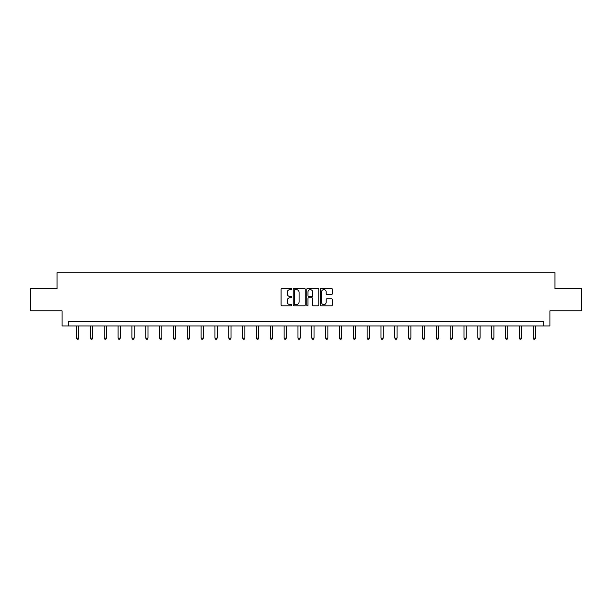<?xml version="1.0" encoding="UTF-8"?>
<svg xmlns="http://www.w3.org/2000/svg" width="612" height="612" viewBox="0 0 612 612"><rect width="100%" height="100%" fill="white"/><g stroke="black" fill="none" stroke-linecap="round" stroke-linejoin="round"><path stroke-width="0.92" d="M291.809 289.025A0.612 0.612 0 0 0 291.197 288.413L281.948 288.413A0.872 0.872 0 0 0 281.076 289.285L281.076 304.96A0.872 0.872 0 0 0 281.948 305.824L291.197 305.824A0.612 0.612 0 0 0 291.809 305.22A0.612 0.612 0 0 0 291.197 304.608L290.004 304.608A2.785 2.785 0 0 1 287.219 301.823L287.219 300.515A2.785 2.785 0 0 1 290.004 297.73L291.197 297.73A0.612 0.612 0 0 0 291.809 297.118A0.612 0.612 0 0 0 291.197 296.514L290.004 296.514A2.785 2.785 0 0 1 287.219 293.729L287.219 292.421A2.785 2.785 0 0 1 290.004 289.637L291.197 289.637A0.612 0.612 0 0 0 291.809 289.025M331.444 294.556A0.872 0.872 0 0 0 332.316 293.683L332.316 289.285A0.872 0.872 0 0 0 331.444 288.413L321.17 288.413A0.872 0.872 0 0 0 320.298 289.285L320.298 304.96A0.872 0.872 0 0 0 321.17 305.824L331.444 305.824A0.872 0.872 0 0 0 332.316 304.96L332.316 299.643A0.872 0.872 0 0 0 331.444 298.778L327.045 298.778A0.872 0.872 0 0 0 326.173 299.643L326.173 302.282A2.326 2.326 0 0 1 323.847 304.608A2.326 2.326 0 0 1 321.522 302.282L321.522 291.962A2.326 2.326 0 0 1 323.847 289.637A2.326 2.326 0 0 1 326.173 291.962L326.173 293.683A0.872 0.872 0 0 0 327.045 294.556L331.444 294.556M543.701 325.951L549.913 325.951L549.913 310.873L581.4 310.873L581.4 288.696L554.969 288.696L554.969 272.73L57.031 272.73L57.031 288.696L30.6 288.696L30.6 310.873L62.087 310.873L62.087 325.951L543.701 325.951L543.701 321.514L68.299 321.514L68.299 325.951M305.235 289.285A0.872 0.872 0 0 0 304.371 288.413L294.097 288.413A0.872 0.872 0 0 0 293.225 289.285L293.225 304.96A0.872 0.872 0 0 0 294.097 305.824L304.371 305.824A0.872 0.872 0 0 0 305.235 304.96L305.235 289.285M307.629 288.413L317.903 288.413A0.872 0.872 0 0 1 318.776 289.285L318.776 304.96A0.872 0.872 0 0 1 317.903 305.824L313.512 305.824A0.872 0.872 0 0 1 312.64 304.96L312.64 298.602A0.872 0.872 0 0 0 311.768 297.73L308.853 297.73A0.872 0.872 0 0 0 307.981 298.602L307.981 305.22A0.612 0.612 0 0 1 307.369 305.824A0.612 0.612 0 0 1 306.765 305.22L306.765 289.285A0.872 0.872 0 0 1 307.629 288.413M295.053 289.637A0.612 0.612 0 0 0 294.441 290.241L294.441 303.996A0.612 0.612 0 0 0 295.053 304.608L296.315 304.608A2.785 2.785 0 0 0 299.1 301.823L299.1 292.421A2.785 2.785 0 0 0 296.315 289.637L295.053 289.637M312.64 292.008A2.326 2.326 0 0 0 310.307 289.675A2.326 2.326 0 0 0 307.981 292.008L307.981 295.642A0.872 0.872 0 0 0 308.853 296.514L311.768 296.514A0.872 0.872 0 0 0 312.64 295.642L312.64 292.008M76.592 325.951L76.592 338.115L78.803 338.115L78.803 325.951M78.803 338.115L78.137 339.27L77.257 339.27L76.592 338.115M90.423 325.951L90.423 338.115L92.641 338.115L92.641 325.951M92.641 338.115L91.976 339.27L91.089 339.27L90.423 338.115M104.262 325.951L104.262 338.115L106.48 338.115L106.48 325.951M106.48 338.115L105.815 339.27L104.927 339.27L104.262 338.115M118.101 325.951L118.101 338.115L120.319 338.115L120.319 325.951M120.319 338.115L119.654 339.27L118.766 339.27L118.101 338.115M131.932 325.951L131.932 338.115L134.15 338.115L134.15 325.951M134.15 338.115L133.485 339.27L132.597 339.27L131.932 338.115M145.771 325.951L145.771 338.115L147.989 338.115L147.989 325.951M147.989 338.115L147.324 339.27L146.436 339.27L145.771 338.115M159.61 325.951L159.61 338.115L161.828 338.115L161.828 325.951M161.828 338.115L161.163 339.27L160.275 339.27L159.61 338.115M173.441 325.951L173.441 338.115L175.659 338.115L175.659 325.951M175.659 338.115L174.994 339.27L174.106 339.27L173.441 338.115M187.28 325.951L187.28 338.115L189.498 338.115L189.498 325.951M189.498 338.115L188.833 339.27L187.945 339.27L187.28 338.115M201.118 325.951L201.118 338.115L203.337 338.115L203.337 325.951M203.337 338.115L202.671 339.27L201.784 339.27L201.118 338.115M214.957 325.951L214.957 338.115L217.168 338.115L217.168 325.951M217.168 338.115L216.503 339.27L215.623 339.27L214.957 338.115M228.789 325.951L228.789 338.115L231.007 338.115L231.007 325.951M231.007 338.115L230.342 339.27L229.454 339.27L228.789 338.115M242.627 325.951L242.627 338.115L244.846 338.115L244.846 325.951M244.846 338.115L244.18 339.27L243.293 339.27L242.627 338.115M256.466 325.951L256.466 338.115L258.677 338.115L258.677 325.951M258.677 338.115L258.019 339.27L257.132 339.27L256.466 338.115M270.297 325.951L270.297 338.115L272.516 338.115L272.516 325.951M272.516 338.115L271.85 339.27L270.963 339.27L270.297 338.115M284.136 325.951L284.136 338.115L286.355 338.115L286.355 325.951M286.355 338.115L285.689 339.27L284.802 339.27L284.136 338.115M297.975 325.951L297.975 338.115L300.194 338.115L300.194 325.951M300.194 338.115L299.528 339.27L298.641 339.27L297.975 338.115M311.806 325.951L311.806 338.115L314.025 338.115L314.025 325.951M314.025 338.115L313.359 339.27L312.472 339.27L311.806 338.115M325.645 325.951L325.645 338.115L327.864 338.115L327.864 325.951M327.864 338.115L327.198 339.27L326.311 339.27L325.645 338.115M339.484 325.951L339.484 338.115L341.703 338.115L341.703 325.951M341.703 338.115L341.037 339.27L340.15 339.27L339.484 338.115M353.323 325.951L353.323 338.115L355.534 338.115L355.534 325.951M355.534 338.115L354.868 339.27L353.981 339.27L353.323 338.115M367.154 325.951L367.154 338.115L369.373 338.115L369.373 325.951M369.373 338.115L368.707 339.27L367.82 339.27L367.154 338.115M380.993 325.951L380.993 338.115L383.211 338.115L383.211 325.951M383.211 338.115L382.546 339.27L381.659 339.27L380.993 338.115M394.832 325.951L394.832 338.115L397.043 338.115L397.043 325.951M397.043 338.115L396.377 339.27L395.497 339.27L394.832 338.115M408.663 325.951L408.663 338.115L410.882 338.115L410.882 325.951M410.882 338.115L410.216 339.27L409.329 339.27L408.663 338.115M422.502 325.951L422.502 338.115L424.72 338.115L424.72 325.951M424.72 338.115L424.055 339.27L423.167 339.27L422.502 338.115M436.341 325.951L436.341 338.115L438.559 338.115L438.559 325.951M438.559 338.115L437.894 339.27L437.006 339.27L436.341 338.115M450.172 325.951L450.172 338.115L452.39 338.115L452.39 325.951M452.39 338.115L451.725 339.27L450.837 339.27L450.172 338.115M464.011 325.951L464.011 338.115L466.229 338.115L466.229 325.951M466.229 338.115L465.564 339.27L464.676 339.27L464.011 338.115M477.85 325.951L477.85 338.115L480.068 338.115L480.068 325.951M480.068 338.115L479.403 339.27L478.515 339.27L477.85 338.115M491.681 325.951L491.681 338.115L493.899 338.115L493.899 325.951M493.899 338.115L493.234 339.27L492.346 339.27L491.681 338.115M505.52 325.951L505.52 338.115L507.738 338.115L507.738 325.951M507.738 338.115L507.073 339.27L506.185 339.27L505.52 338.115M519.358 325.951L519.358 338.115L521.577 338.115L521.577 325.951M521.577 338.115L520.911 339.27L520.024 339.27L519.358 338.115M533.197 325.951L533.197 338.115L535.408 338.115L535.408 325.951M535.408 338.115L534.743 339.27L533.863 339.27L533.197 338.115"/></g></svg>
